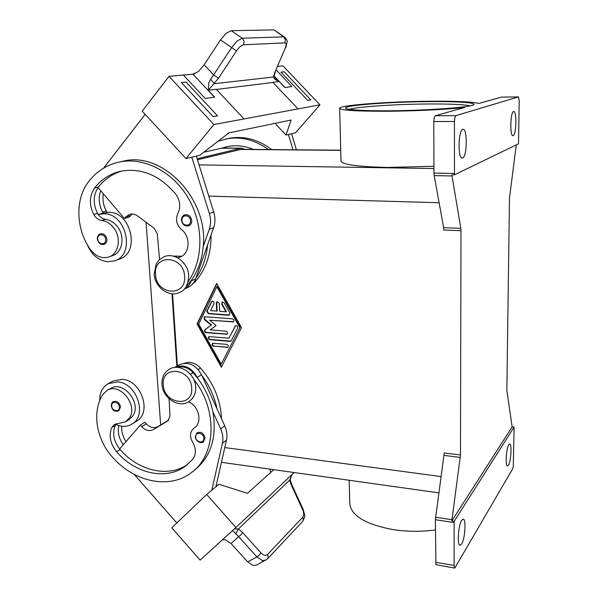 <?xml version="1.0" encoding="UTF-8"?>
<svg xmlns="http://www.w3.org/2000/svg" width="598" height="598" viewBox="0 0 598 598"><rect width="100%" height="100%" fill="white"/><g stroke="black" fill="none" stroke-linecap="round" stroke-linejoin="round"><path stroke-width="0.9" d="M205.039 437.953L203.395 441.802C202.565 443.567 196.323 442.886 195.21 436.846L197.011 432.773C201.048 431.36 203.724 433.087 205.039 437.953M221.529 418.742C220.58 399.965 213.583 383.079 200.524 368.076C196.966 364.272 192.915 362.381 188.377 362.388L184.154 363.27M192.22 471.964L194.664 470.065C211.027 456.595 217.111 437.168 212.903 411.783C210.369 399.606 205.256 388.386 197.572 378.1L193.049 372.614C189.446 368.764 185.35 366.836 180.775 366.836L177.397 367.396M188.542 401.804C199.134 406.005 202.692 422.831 194.163 428.048L193.931 428.205C189.902 431.726 189.439 436.338 192.534 442.049C196.241 448.515 196.316 454.248 192.765 459.257L185.739 465.939C166.513 480.717 135.41 473.81 116.64 451.819C110.294 443.873 108.642 435.815 111.677 427.645L114.442 424.468L125.505 421.799L129.273 418.129C138.594 405.571 119.989 382.227 107.192 390.33L102.834 394.463C91.853 411.319 96.129 438.939 112.043 456.663C133.586 481.958 169.466 489.859 191.495 472.532C216.267 455.003 218.016 409.443 193.647 379.222M125.505 421.799L128.981 419.647L132.734 415.991C142.032 403.486 123.524 380.268 110.765 388.349L107.192 390.33M191.749 220.557C191.779 223.211 190.732 224.983 188.602 225.865C184.804 226.53 182.42 224.654 181.441 220.236C181.426 217.508 182.54 215.699 184.782 214.802C188.564 214.286 190.889 216.207 191.749 220.557M173.166 256.116L181.799 256.206M177.471 257.738L180.073 257.05C190.007 253.746 190.904 236.546 181.366 229.445C176.515 224.788 175.341 219.496 177.845 213.576C180.917 206.975 180.185 200.457 175.655 194.021C159.487 175.079 141.091 167.5 120.452 171.282C110.039 173.779 101.436 179.333 94.641 187.959C89.281 195.905 88.982 204.755 93.751 214.518C95.747 217.949 98.423 219.929 101.787 220.46C106.676 221.17 110.809 223.839 114.188 228.466C121.588 238.423 118.553 254.038 108.821 256.983C101.847 258.889 95.717 256.422 90.44 249.575C75.834 229.311 74.825 199.029 88.758 181.478C96.689 171.312 106.803 164.846 119.099 162.065C143.819 156.691 172.994 171.604 188.43 198.401C203.933 225.162 203.507 259.981 188.206 281.576M87.226 244.492C91.524 254.853 98.423 260.608 107.902 261.774L114.607 260.833C135.626 254.815 126.484 213.329 103.977 213.733L98.214 214.503C100.18 217.298 102.624 218.905 105.554 219.339C110.421 220.042 114.532 222.695 117.896 227.292C125.259 237.189 122.216 252.73 112.521 255.667L108.821 256.983M106.893 239.35C106.975 241.921 106.025 243.603 104.037 244.418C100.561 244.986 98.326 243.177 97.332 238.991C97.295 236.3 98.311 234.573 100.397 233.788C103.858 233.377 106.025 235.231 106.893 239.35M103.215 213.067L108.948 212.297C131.343 211.886 140.381 253.066 119.458 259.061L114.607 260.833M284.857 37.27L283.616 36.859L242.212 38.227L237.219 40.956L231.635 47.601L210.69 79.302L208.874 82.576L208.351 90.253L218.562 78.144L236.494 50.935C239.11 47.152 241.495 45.097 243.633 44.76L284.887 42.884C286.457 43.041 286.569 44.813 285.224 48.191L274.886 72.306L285.224 48.191M218.562 78.144L213.673 74.922L204.172 64.801L198.476 71.468L192.93 74.159L214.473 97.197M274.886 72.306L273.331 77.03L275.147 79.512L279.087 81.537L275.633 78.63L274.161 75.677M279.079 81.433L284.872 87.555L291.899 86.59L276.194 70.018L291.899 86.59M243.633 44.76L244.096 41.187L242.212 38.227L231.306 30.685L226.141 33.279L220.49 39.864L236.494 50.935M118.703 410.886L120.534 406.827C119.376 402.364 116.976 400.63 113.321 401.624C112.095 402.103 111.422 403.523 111.31 405.893C112.23 408.651 112.873 412.381 118.703 410.886M132.083 423.982L136.426 421.246C152.251 412.867 141.487 380.365 122.388 379.319L113.029 381.031L108.305 383.61L117.709 381.898C136.905 382.982 147.766 415.707 131.874 424.117C128.734 426.008 125.221 426.718 121.334 426.232L115.661 424.602L116.326 423.698M99.709 400.623C99.612 392.729 102.482 387.055 108.305 383.61M302.558 509.496L303.171 509.369L292.093 485.337L291.465 485.419L302.558 509.496C304.001 512.927 304.061 515.513 302.723 517.255L267.568 554.413C265.736 555.998 263.516 555.467 260.9 552.814L242.661 532.564L241.016 534.791L238.654 536.675L256.953 556.932L262.35 560.558L265.759 560.206M260.9 552.814L259.3 555.071L256.953 556.932L247.707 561.896L253.171 565.454L256.632 565.065L267.411 558.951M232.57 530.568L238.654 536.675L231.052 543.53L225.416 539.8L222.449 539.785M242.661 532.564L238.408 528.946L234.409 528.894M291.719 474.819L289.671 480.172L291.465 485.419M267.568 554.413L268.255 557.291L267.508 558.853L302.618 521.441M302.723 517.255L303.35 519.946L302.633 521.426M435.254 115.75L464.586 107.491C447.042 109.486 414.063 111.101 386.719 111.25C356.804 111.295 341.114 110.331 339.657 108.343C338.535 105.285 387.362 101.608 429.319 101.256C455.997 101.032 472.525 101.765 478.916 103.454L501.401 97.115L518.421 96.913L519.206 100.972L518.511 143.804L454.45 174.84L454.435 121.491L454.861 117.537L455.863 115.653L435.254 115.75L434.193 117.619L433.767 121.544L454.435 121.491M433.946 166.281L387.556 167.44C358.008 166.722 342.49 164.644 341.01 161.198L341.002 161.079M435.411 529.888C421.269 531.846 407.111 531.742 392.916 529.574C365.782 524.431 351.4 515.857 349.778 503.86L349.172 480.261M454.398 173.457L433.976 173.099L434.185 175.625L452.021 175.954L451.879 174.795L454.45 174.84M460.991 230.716L460.819 228.346L443.656 227.689L443.843 230.043L460.991 230.716L460.475 454.966L444.232 452.94L435.366 519.729L435.942 564.736L454.764 568.1L454.106 565.424L435.538 562.314M435.366 519.729L454.136 522.57L454.188 521.299L451.826 520.94L460.475 454.966M516.298 144.88L509.481 198.035L506.85 390.427L512.135 426.875L514.101 427.099L513.271 466.724L512.65 468.832L454.764 568.1M508.763 444.673L509.668 443.955C512.015 443.709 511.013 461.394 508.472 465.199L507.515 465.984C505.153 466.298 506.207 448.246 508.763 444.673M462.747 129.355L463.084 129.295C467.584 128.667 467.15 156.698 462.673 157.984L462.239 158.081C457.724 158.874 458.203 130.185 462.747 129.355M461.708 520.305L463.203 519.131C466.291 518.989 465.042 538.843 461.641 544.023L460.064 545.309C456.954 545.525 458.285 525.179 461.708 520.305M513.533 111.549L513.727 111.512C516.904 110.959 516.351 134.797 513.189 135.611L512.942 135.664C509.758 136.344 510.341 112.043 513.533 111.549M433.976 173.099L433.767 121.544M443.656 227.689L434.185 175.625M454.136 522.57L454.106 565.424M514.101 427.099L454.188 521.299M512.135 426.875L451.826 520.94M172.568 293.797L177.374 365.827M241.495 327.644L221.38 367.239L197.026 323.944L216.678 283.467L241.495 327.644M452.021 175.954L460.819 228.346M340.725 150.188L241.353 149.313L197.482 159.771M518.369 96.921L455.863 115.653M290.568 480.897L289.671 480.172L238.408 528.946L235.619 533.82M247.707 561.896L231.052 543.53M235.918 527.526L200.113 560.124L171.776 527.787L206.676 494.479L235.918 527.526L294.141 472.525M269.937 469.124L270.67 472.427M273.749 469.662L250.898 490.233M212.903 411.783L220.662 428.833C222.83 433.729 223.413 438.521 222.419 443.208L211.841 490.166L215.9 486.765L226.47 440.091C227.464 435.434 226.889 430.672 224.743 425.813L217.044 408.89C214.54 396.795 209.472 385.65 201.84 375.454L217.044 408.89M215.9 486.765L206.676 494.479M251.13 490.024L247.445 493.343L218.898 484.238L215.9 486.75M176.829 522.958L134.221 474.408M195.314 436.675L197.011 432.773M126.021 441.616C122.822 436.719 121.409 431.614 121.783 426.284M210.69 79.302L214.338 83.683L273.331 77.03L274.183 75.535M231.306 30.685L274.026 29.9L283.616 36.859L285.351 39.588L284.887 42.884M285.829 47.548L287.1 42.024C287.578 41.307 286.801 39.7 284.768 37.203L274.026 29.9M277.778 66.333L282.959 65.855L319.937 104.829L244.029 118.935L216.274 89.281L208.351 90.253M272.86 82.307L297.998 108.903L272.86 82.307L279.087 81.537M280.948 72.156L307.731 100.412L310.825 99.881L284.207 71.812L280.948 72.156L307.731 100.419L310.825 99.881M204.172 64.801L220.49 39.864M208.141 90.163L214.689 97.168L205.196 98.468L183.317 75.034L169.01 76.357L142.204 111.138L185.985 158.56L213.882 124.534L244.029 118.935M183.324 75.042L192.93 74.159M194.485 74.01L193.147 74.13M169.01 76.357L213.882 124.534M213.127 116.632L217.605 115.87L213.135 116.625L181.373 82.569L213.135 116.625M119.099 162.065L122.852 161.258C162.499 150.689 208.799 199.186 203.193 246.675L209.27 229.303C210.967 224.265 210.989 219.003 209.352 213.531L191.786 157.192L199.71 155.338L228.952 132.876L291.114 120.049L286.008 135.058L275.028 123.375M286.008 135.058L288.415 134.49L292.99 149.769M296.384 149.799L291.592 133.743L295.487 132.831L319.937 104.829M217.889 141.367L228.182 138.474C243.468 135.514 257.962 139.214 271.649 149.575M288.423 134.49L291.592 133.743L288.423 134.49M207.581 244.941L195.905 278.197C202.528 268.756 206.415 257.671 207.581 244.941L213.636 227.689C215.332 222.68 215.362 217.463 213.74 212.028L196.346 156.123L185.985 158.56M181.373 82.569L186.083 82.076L217.605 115.87M145.202 114.375L103.536 168.21M181.568 220.154C181.53 217.455 182.599 215.676 184.782 214.802M100.733 190.717C98.259 197.766 98.872 204.86 102.564 212.006L103.207 213.06M227.696 146.547L223.129 148.05M253.447 149.418C244.44 145.703 235.463 144.828 226.515 146.802L222.135 148.05M225.543 139.042C240.516 136.127 254.785 139.626 268.338 149.552M212.103 301.138L207.185 310.93L208.605 313.449L229.654 315.004M228.75 315.281L208.179 313.666L206.766 311.147L211.894 301.22C213.523 301.063 214.219 301.87 213.972 303.627L210.548 310.639L216.753 311.117L216.289 302.992L217.029 301.601L219.272 303.216L219.728 311.341L225.977 311.827L221.694 304.203L222.187 301.983L224.198 302.76L229.916 312.941L229.154 315.056M222.396 301.9L222.112 303.986L226.388 311.61L225.977 311.827M217.238 301.519L216.708 302.782L217.171 310.9L216.753 311.117M212.918 343.192C212.148 344.523 212.522 345.48 214.039 346.078L227.853 347.229M213.621 346.324C211.984 345.584 211.677 344.575 212.709 343.289L226.717 344.343C228.361 345.068 228.675 346.085 227.651 347.378L214.039 346.078M221.2 364.077L240.157 327.27L217.283 286.554L216.865 286.756L198.708 324.086L221.2 364.077L240.157 327.27M239.753 327.502L216.865 286.756M216.857 283.781L197.452 323.72L221.641 366.724M197.026 323.944L197.452 323.72M209.18 336.51C208.396 337.84 208.762 338.804 210.287 339.41L230.933 341.137M229.976 341.443L209.868 339.649C208.224 338.902 207.925 337.892 208.971 336.607L228.944 338.154L235.455 325.738C237.144 325.521 237.862 326.314 237.623 328.13L231.224 340.755L230.387 341.204M235.657 325.648L228.944 338.154M209.704 320.199L216.095 325.529L210.264 329.834L225.999 331.172C227.666 331.912 227.973 332.929 226.911 334.237L205.929 332.638C204.359 331.987 204.015 331 204.897 329.677L211.064 325.11L204.292 319.459L204.307 316.746L232.383 318.809C234.065 319.556 234.371 320.588 233.28 321.911L209.704 320.199L233.482 321.769M204.523 316.663L204.71 319.235L211.483 324.886L205.316 329.446C204.441 330.769 204.778 331.755 206.347 332.406L227.12 334.095M211.064 325.11L211.483 324.886M244.918 149.343L241.734 148.207L240.568 148.341L197.161 158.754M171.992 293.76L176.836 366.133M241.734 148.207L222.404 148.05L203.776 152.206M146.076 222.247L160.653 424.924M122.179 170.931C112.663 173.667 104.762 179.026 98.468 187.017L98.05 187.578C93.101 195.434 92.937 204.053 97.556 213.434L98.214 214.503M203.193 246.675C202.042 259.502 198.14 270.67 191.495 280.163L186.225 286.435M211.079 234.977C211.266 253.746 205.981 269.317 195.24 281.673L192.975 283.669M103.342 193.774C102.355 199.695 103.334 205.42 106.265 210.945L107.139 212.327M98.05 187.578L124.444 218.517L125.677 216.999L129.654 214.308C132.36 213.576 135.013 214.129 137.6 215.968L154.247 228.309L157.334 233.953L159.524 259.562M184.244 289.081C187.533 287.406 189.858 284.685 191.233 280.911L191.495 280.163M195.905 278.197L195.651 278.937C194.208 282.861 191.741 285.635 188.258 287.249L184.236 289.088M132.165 213.987L129.303 217.037L124.444 218.517M187.63 464.444C168.374 477.996 138.377 470.865 120.116 449.532L119.63 448.971C113.702 441.16 112.222 433.333 115.19 425.484L115.661 424.602M123.278 444.77C118.957 438.611 117.455 432.257 118.778 425.716M168.808 420.013L157.797 426.636C153.858 428.564 150.008 427.63 146.248 423.825L144.851 422.24L140.336 425.126L141.748 426.718C145.531 430.553 149.403 431.502 153.357 429.566L167.874 420.835L169.989 416.186L169.07 398.724M201.84 375.454L201.496 374.692C195.583 364.563 188.123 361.274 179.094 364.825L178.914 364.93M174.511 367.486L174.691 367.381C183.765 363.808 191.27 367.127 197.228 377.338L197.572 378.1M119.63 448.971L140.336 425.126M155.517 274.497C153.223 253.574 183.855 255.174 184.58 276.343C186.501 297.438 156.198 295.188 155.517 274.497M195.666 437.086C195.815 442.632 204.367 443.783 203.836 438.155C203.679 432.571 195.105 431.472 195.666 437.086M198.147 369.519L200.524 368.076M190.388 374.228L193.049 372.614M163.299 384.873C163.934 404.45 193.535 408.038 191.689 388.02C191.024 368.002 161.109 364.997 163.299 384.873M190.47 220.677C191.054 226.904 182.091 226.522 181.912 220.341C181.306 214.129 190.291 214.458 190.47 220.677M175.498 256.834L176.903 256.28M105.637 239.477C106.302 245.419 98.027 244.986 97.728 239.088C97.033 233.16 105.338 233.541 105.637 239.477M285.022 87.532L274.168 76.066M111.699 406.079C111.961 411.506 119.959 412.508 119.338 407.014C119.069 401.557 111.049 400.6 111.699 406.079M349.239 109.367L351.684 108.739C362.672 106.377 397.371 104.239 427.129 103.992C449.27 103.828 463.577 104.441 470.05 105.824M471.919 105.42C481.158 102.916 458.86 101.256 427.749 101.63C396.915 101.907 360.99 104.089 349.524 106.481C337.197 108.873 354.023 111.034 388.685 110.787C423.227 110.585 463.682 107.917 471.919 105.42M444.06 455.384L460.303 457.433M451.953 519.714L435.546 517.248M208.784 196.114L439.119 202.737M224.781 447.566L441.137 476.599M199.067 164.876L433.961 168.539M240.172 149.448L340.725 150.345M303.171 509.369L304.644 514.983C305.234 515.282 304.614 517.375 302.775 521.262M216.416 89.438L272.987 82.449M208.179 313.666L208.605 313.449M221.694 304.203L222.112 303.986M216.289 302.992L216.708 302.782M211.311 301.818L211.729 301.609M206.766 311.147L207.185 310.93M226.896 347.543L227.3 347.296M209.868 339.649L210.287 339.41M234.932 326.291L235.335 326.06M232.555 322.06L232.958 321.829M204.292 319.459L204.71 319.235M204.897 329.677L205.316 329.446M205.929 332.638L206.347 332.406M226.179 334.394L226.59 334.155M240.568 148.341L221.2 148.184M186.733 285.523L187.533 285.156M101.787 220.46L105.554 219.339M93.751 214.518L97.556 213.434M94.641 187.959L98.468 187.017M194.051 282.211L195.24 281.673M102.564 212.006L106.265 210.945M195.651 278.937L191.233 280.911M130.528 215.527L125.677 216.999M213.74 212.028L209.352 213.531M213.636 227.689L209.27 229.303M111.677 427.645L115.19 425.484M116.64 451.819L120.116 449.532M194.029 428.138L194.462 427.832M201.496 374.692L197.228 377.338M157.797 426.636L153.357 429.566M146.248 423.825L141.748 426.718M226.47 440.091L222.419 443.208M224.743 425.813L220.662 428.833M169.354 369.19C179.624 362.814 195.322 373.675 195.696 386.996C195.935 393.402 193.685 398.261 188.946 401.557C178.675 408.651 162.462 397.805 161.991 384.282C161.692 377.51 164.144 372.479 169.354 369.19M164.211 256.669L159.232 259.838L156.228 263.845L154.179 274.101C154.68 287.07 168.875 297.752 179.46 292.519C185.096 290.471 188.183 284.82 188.714 275.581C188.325 262.881 174.706 252.184 164.211 256.669M472.353 105.151L471.351 105.502C466.096 107.64 420.686 110.862 384.619 110.802C364.817 110.862 350.368 109.808 348.35 109.202L347.214 109.03M339.657 108.343L341.01 161.198M518.421 96.913L501.46 97.108M438.895 492.872L221.439 462.306M292.168 474.393C290.486 477.966 289.955 480.127 290.568 480.882L292.086 485.329M274.176 75.587L275.424 71.812M98.722 214.353L103.716 212.918M193.931 428.205L194.522 427.787M179.094 364.825L174.691 367.381"/></g></svg>
